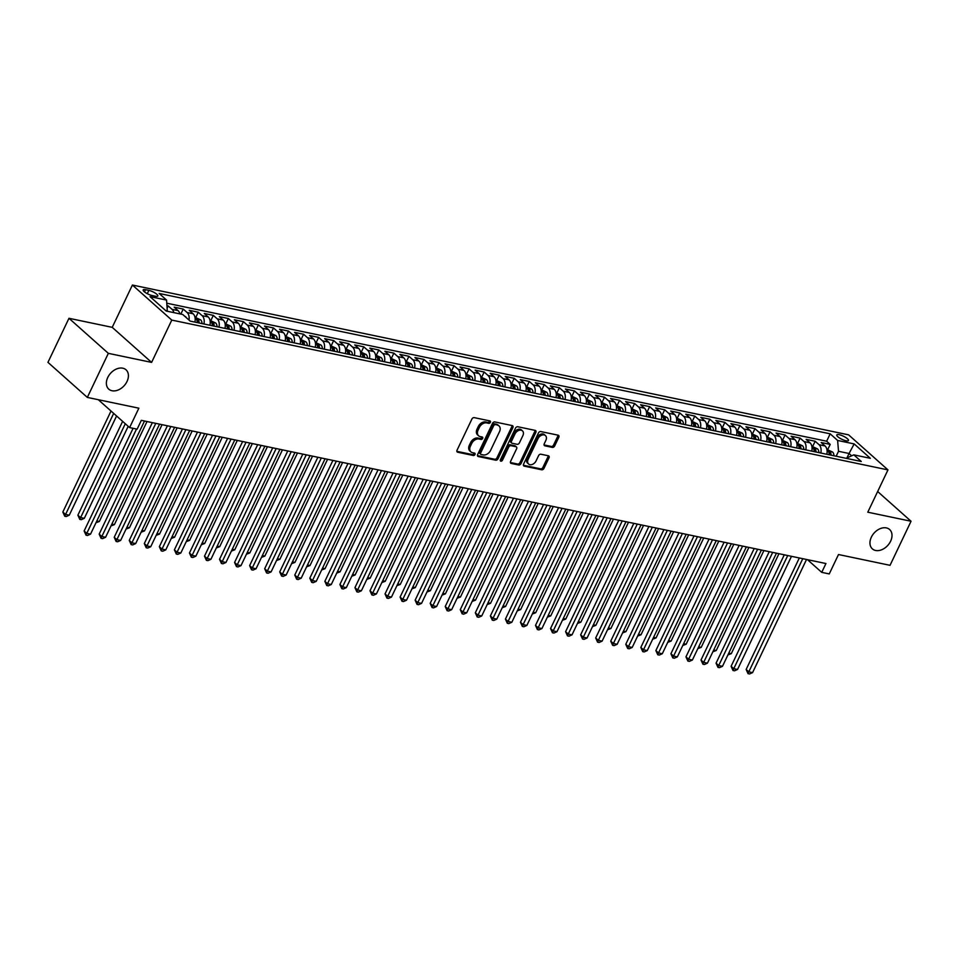 <?xml version="1.0" encoding="UTF-8"?>
<svg xmlns="http://www.w3.org/2000/svg" width="959" height="959" viewBox="0 0 959 959"><rect width="100%" height="100%" fill="white"/><g stroke="black" fill="none" stroke-linecap="round" stroke-linejoin="round"><path stroke-width="1.44" d="M490.361 422.344A1.391 0.995 131.7 0 0 489.905 420.917L474.214 417.633A1.99 1.415 131.7 0 0 471.9 419.059L457.047 450.191A1.99 1.415 131.7 0 0 457.707 452.228L473.398 455.513A1.391 0.995 131.7 0 0 474.549 453.092L472.523 452.672A6.365 4.519 131.7 0 1 470.929 451.881A6.365 4.519 131.7 0 1 470.437 446.139L471.672 443.549A6.365 4.519 131.7 0 1 479.044 439.006L481.07 439.426A1.391 0.995 131.7 0 0 482.221 437.004L480.195 436.585A6.365 4.519 131.7 0 1 478.601 435.794A6.365 4.519 131.7 0 1 478.109 430.052L479.344 427.462A6.365 4.519 131.7 0 1 486.716 422.907L488.742 423.339A1.391 0.995 131.7 0 0 490.361 422.344M478.601 435.794L477.546 434.847A6.365 4.519 131.7 0 1 477.043 429.105L478.277 426.515A6.365 4.519 131.7 0 1 485.65 421.96L487.675 422.392A1.391 0.995 131.7 0 0 489.438 420.821M456.856 451.329L472.331 454.566A1.391 0.995 131.7 0 0 474.094 452.996M470.929 451.881L469.862 450.934A6.365 4.519 131.7 0 1 469.371 445.192L470.605 442.602A6.365 4.519 131.7 0 1 477.978 438.059L480.003 438.479A1.391 0.995 131.7 0 0 481.766 436.908M871.347 537.172A12.958 9.218 131.7 0 0 872.366 548.872A12.958 9.218 131.7 0 0 890.611 541.212A12.958 9.218 131.7 0 0 889.604 529.512A12.958 9.218 131.7 0 0 871.347 537.172M107.768 377.45A12.958 9.218 131.7 0 0 108.775 389.15A12.958 9.218 131.7 0 0 127.02 381.478A12.958 9.218 131.7 0 0 126.013 369.79A12.958 9.218 131.7 0 0 107.768 377.45M839.221 434.703A6.485 1.726 25.5 0 0 836.775 434.942A6.485 1.726 25.5 0 0 839.593 438.035A6.485 1.726 25.5 0 0 846.03 440.756A6.485 1.726 25.5 0 0 848.475 440.517A6.485 1.726 25.5 0 0 845.658 437.436A6.485 1.726 25.5 0 0 839.221 434.703M552.348 447.397A1.99 1.415 131.7 0 0 554.65 445.971L558.821 437.232A1.99 1.415 131.7 0 0 558.162 435.194L540.744 431.55A1.99 1.415 131.7 0 0 538.443 432.977L523.59 464.108A1.99 1.415 131.7 0 0 524.237 466.146L541.667 469.79A1.99 1.415 131.7 0 0 543.969 468.376L549.004 457.827A1.99 1.415 131.7 0 0 548.344 455.777L540.888 454.218A1.99 1.415 131.7 0 0 538.586 455.645L536.093 460.871A5.322 3.776 131.7 0 1 528.601 464.024A5.322 3.776 131.7 0 1 528.193 459.229L537.963 438.719A5.322 3.776 131.7 0 1 545.455 435.578A5.322 3.776 131.7 0 1 545.875 440.373L544.244 443.789A1.99 1.415 131.7 0 0 544.892 445.827L552.348 447.397L551.281 446.438A1.99 1.415 131.7 0 0 553.583 445.024L557.754 436.285A1.99 1.415 131.7 0 0 557.946 435.146M108.343 353.344L151.606 362.394L112.227 327.343L68.964 318.292L108.343 353.344L87.329 397.41L138.863 408.186L129.609 427.582L137.137 429.152L141.333 420.342L825.939 563.532L821.731 572.355L829.247 573.926L838.502 554.53L890.036 565.319L911.05 521.252L877.653 491.523M151.606 362.394L171.781 320.09L887.974 469.898L867.787 512.202L911.05 521.252M512.885 427.63A1.99 1.415 131.7 0 0 512.238 425.592L494.808 421.936A1.99 1.415 131.7 0 0 492.506 423.363L477.654 454.506A1.99 1.415 131.7 0 0 478.301 456.544L495.731 460.188A1.99 1.415 131.7 0 0 498.033 458.762L512.885 427.63L511.83 426.683A1.99 1.415 131.7 0 0 512.022 425.544M517.776 426.743L535.206 430.387A1.99 1.415 131.7 0 1 535.853 432.425L521.001 463.569A1.99 1.415 131.7 0 1 518.699 464.995L511.243 463.437A1.99 1.415 131.7 0 1 510.584 461.399L516.613 448.764A1.99 1.415 131.7 0 0 515.966 446.726L511.015 445.695A1.99 1.415 131.7 0 0 508.714 447.11L502.444 460.26A1.391 0.995 131.7 0 1 500.37 459.829L515.474 428.17A1.99 1.415 131.7 0 1 517.776 426.743M87.329 397.41L47.95 362.358L68.964 318.292M827.725 449.603L830.206 444.401L821.18 442.507L825.064 445.971L819.046 444.712A8.104 5.275 101.8 0 1 820.808 453.032M812.681 446.462L815.162 441.248L806.135 439.366L810.019 442.818L804.002 441.56A8.104 5.275 101.8 0 1 805.764 449.879M797.636 443.31L800.118 438.107L791.091 436.213L794.975 439.678L788.957 438.419A8.104 5.275 101.8 0 1 790.719 446.738M782.592 440.157L785.073 434.954L776.047 433.072L779.931 436.525L773.913 435.266A8.104 5.275 101.8 0 1 775.675 443.585M767.536 437.016L770.029 431.814L761.002 429.92L764.886 433.384L758.869 432.125A8.104 5.275 101.8 0 1 760.619 440.433M752.491 433.864L754.973 428.661L745.946 426.779L749.83 430.231L743.812 428.973A8.104 5.275 101.8 0 1 745.575 437.292M737.447 430.723L739.928 425.52L730.902 423.626L734.786 427.091L728.768 425.82A8.104 5.275 101.8 0 1 730.53 434.139M722.403 427.57L724.884 422.368L715.858 420.486L719.741 423.938L713.724 422.679A8.104 5.275 101.8 0 1 715.486 430.999M707.358 424.429L709.84 419.215L700.813 417.333L704.697 420.785L698.679 419.527A8.104 5.275 101.8 0 1 700.442 427.846M692.314 421.277L694.796 416.074L685.769 414.18L689.653 417.644L683.635 416.386A8.104 5.275 101.8 0 1 685.397 424.705M677.27 418.136L679.751 412.921L670.725 411.039L674.609 414.492L668.591 413.233A8.104 5.275 101.8 0 1 670.353 421.552M662.213 414.983L664.707 409.781L655.68 407.887L659.564 411.351L653.547 410.092A8.104 5.275 101.8 0 1 655.297 418.412M647.169 411.843L649.651 406.628L640.624 404.746L644.508 408.198L638.49 406.94A8.104 5.275 101.8 0 1 640.252 415.259M632.125 408.69L634.606 403.487L625.58 401.593L629.464 405.058L623.446 403.799A8.104 5.275 101.8 0 1 625.208 412.118M617.081 405.537L619.562 400.335L610.535 398.453L614.419 401.905L608.402 400.646A8.104 5.275 101.8 0 1 610.164 408.966M602.036 402.396L604.518 397.194L595.491 395.3L599.375 398.764L593.357 397.506A8.104 5.275 101.8 0 1 595.119 405.813M586.992 399.244L589.473 394.041L580.447 392.159L584.331 395.611L578.313 394.353A8.104 5.275 101.8 0 1 580.075 402.672M571.948 396.103L574.429 390.9L565.402 389.006L569.286 392.471L563.269 391.212A8.104 5.275 101.8 0 1 565.031 399.519M556.891 392.95L559.385 387.748L550.358 385.866L554.242 389.318L548.212 388.059A8.104 5.275 101.8 0 1 549.975 396.379M541.847 389.81L544.328 384.607L535.302 382.713L539.186 386.165L533.168 384.907A8.104 5.275 101.8 0 1 534.93 393.226M526.803 386.657L529.284 381.454L520.257 379.56L524.141 383.025L518.124 381.766A8.104 5.275 101.8 0 1 519.886 390.085M511.758 383.516L514.24 378.302L505.213 376.419L509.097 379.872L503.079 378.613A8.104 5.275 101.8 0 1 504.842 386.933M496.714 380.363L499.195 375.161L490.169 373.267L494.053 376.731L488.035 375.472A8.104 5.275 101.8 0 1 489.797 383.792M481.67 377.223L484.151 372.008L475.125 370.126L479.009 373.578L472.991 372.32A8.104 5.275 101.8 0 1 474.753 380.639M466.625 374.07L469.107 368.867L460.08 366.973L463.964 370.438L457.946 369.179A8.104 5.275 101.8 0 1 459.709 377.498M451.569 370.917L454.063 365.715L445.024 363.833L448.92 367.285L442.89 366.026A8.104 5.275 101.8 0 1 444.652 374.346M436.525 367.776L439.006 362.574L429.98 360.68L433.864 364.144L427.846 362.886A8.104 5.275 101.8 0 1 429.608 371.193M421.481 364.624L423.962 359.421L414.935 357.539L418.819 360.992L412.802 359.733A8.104 5.275 101.8 0 1 414.564 368.052M406.436 361.483L408.918 356.28L399.891 354.386L403.775 357.851L397.757 356.592A8.104 5.275 101.8 0 1 399.519 364.899M391.392 358.33L393.873 353.128L384.847 351.246L388.731 354.698L382.713 353.439A8.104 5.275 101.8 0 1 384.475 361.759M376.348 355.19L378.829 349.987L369.802 348.093L373.686 351.545L367.669 350.287A8.104 5.275 101.8 0 1 369.431 358.606M361.303 352.037L363.785 346.834L354.758 344.94L358.642 348.405L352.624 347.146A8.104 5.275 101.8 0 1 354.386 355.465M346.247 348.896L348.74 343.682L339.702 341.8L343.598 345.252L337.568 343.993A8.104 5.275 101.8 0 1 339.33 352.313M331.203 345.743L333.684 340.541L324.657 338.647L328.541 342.111L322.524 340.853A8.104 5.275 101.8 0 1 324.286 349.172M316.158 342.603L318.64 337.388L309.613 335.506L313.497 338.959L307.479 337.7A8.104 5.275 101.8 0 1 309.242 346.019M301.114 339.45L303.595 334.247L294.569 332.353L298.453 335.818L292.435 334.559A8.104 5.275 101.8 0 1 294.197 342.878M286.07 336.309L288.551 331.095L279.525 329.213L283.408 332.665L277.391 331.406A8.104 5.275 101.8 0 1 279.153 339.726M271.025 333.157L273.507 327.954L264.48 326.06L268.364 329.524L262.346 328.266A8.104 5.275 101.8 0 1 264.109 336.573M255.981 330.004L258.462 324.801L249.436 322.919L253.32 326.372L247.302 325.113A8.104 5.275 101.8 0 1 249.064 333.432M240.925 326.863L243.418 321.661L234.38 319.767L238.276 323.231L232.246 321.972A8.104 5.275 101.8 0 1 234.008 330.28M225.88 323.71L228.362 318.508L219.335 316.626L223.219 320.078L217.202 318.82A8.104 5.275 101.8 0 1 218.964 327.139M210.836 320.57L213.318 315.367L204.291 313.473L208.175 316.926L202.157 315.667A8.104 5.275 101.8 0 1 203.919 323.986M195.792 317.417L198.273 312.214L189.247 310.32L193.131 313.785L187.113 312.526A8.104 5.275 101.8 0 1 189.019 320.078M180.831 314.084L183.229 309.062L174.202 307.18L178.086 310.632A8.104 5.275 101.8 0 1 179.872 313.881M152.145 295.552L155.454 296.235A6.281 1.666 25.5 0 0 157.827 296.007A6.281 1.666 25.5 0 0 155.094 293.01A6.281 1.666 25.5 0 0 148.861 290.361L145.552 289.678A6.281 1.666 25.5 0 0 143.179 289.906A6.281 1.666 25.5 0 0 145.912 292.903A6.281 1.666 25.5 0 0 152.145 295.552M171.781 320.09L132.402 285.039L848.595 434.847L887.974 469.898M830.206 444.401L826.646 441.224L830.17 433.828L159.122 293.454L166.566 300.083L167.31 311.255M830.17 433.828L837.627 440.457L854.169 443.921L870.352 458.318L853.798 454.854L861.254 461.483L190.194 321.121L182.749 314.492L166.195 311.028L150.024 296.631L166.566 300.083M167.214 307.947L168.185 305.921L172.069 309.373A8.104 5.275 101.8 0 1 173.855 312.622M183.229 309.062L187.113 312.526M198.273 312.214L202.157 315.667M213.318 315.367L217.202 318.82M228.362 318.508L232.246 321.972M243.418 321.661L247.302 325.113M258.462 324.801L262.346 328.266M273.507 327.954L277.391 331.406M288.551 331.095L292.435 334.559M303.595 334.247L307.479 337.7M318.64 337.388L322.524 340.853M333.684 340.541L337.568 343.993M348.74 343.682L352.624 347.146M363.785 346.834L367.669 350.287M378.829 349.987L382.713 353.439M393.873 353.128L397.757 356.592M408.918 356.28L412.802 359.733M423.962 359.421L427.846 362.886M439.006 362.574L442.89 366.026M454.063 365.715L457.946 369.179M469.107 368.867L472.991 372.32M484.151 372.008L488.035 375.472M499.195 375.161L503.079 378.613M514.24 378.302L518.124 381.766M529.284 381.454L533.168 384.907M544.328 384.607L548.212 388.059M559.385 387.748L563.269 391.212M574.429 390.9L578.313 394.353M589.473 394.041L593.357 397.506M604.518 397.194L608.402 400.646M619.562 400.335L623.446 403.799M634.606 403.487L638.49 406.94M649.651 406.628L653.547 410.092M664.707 409.781L668.591 413.233M679.751 412.921L683.635 416.386M694.796 416.074L698.679 419.527M709.84 419.215L713.724 422.679M724.884 422.368L728.768 425.82M739.928 425.52L743.812 428.973M754.973 428.661L758.869 432.125M770.029 431.814L773.913 435.266M785.073 434.954L788.957 438.419M800.118 438.107L804.002 441.56M815.162 441.248L819.046 444.712M826.646 441.224L166.83 303.212M168.185 305.921L167.034 305.681M847.013 457.755L849.051 453.499L838.514 451.293L836.164 456.232M167.465 310.932L165.667 310.548M112.227 327.343L132.402 285.039M807.502 559.684L821.731 572.355M98.297 399.699L129.609 427.582M851.628 455.789L849.051 453.499L854.169 443.921M846.09 458.318L853.798 454.854M194.893 322.104A8.104 5.275 -78.2 0 0 193.131 313.785M209.937 325.245A8.104 5.275 -78.2 0 0 208.175 316.926M224.981 328.398A8.104 5.275 -78.2 0 0 223.219 320.078M240.026 331.538A8.104 5.275 -78.2 0 0 238.276 323.231M255.082 334.691A8.104 5.275 -78.2 0 0 253.32 326.372M270.126 337.832A8.104 5.275 -78.2 0 0 268.364 329.524M285.171 340.984A8.104 5.275 -78.2 0 0 283.408 332.665M300.215 344.137A8.104 5.275 -78.2 0 0 298.453 335.818M315.259 347.278A8.104 5.275 -78.2 0 0 313.497 338.959M330.304 350.431A8.104 5.275 -78.2 0 0 328.541 342.111M345.348 353.571A8.104 5.275 -78.2 0 0 343.598 345.252M360.404 356.724A8.104 5.275 -78.2 0 0 358.642 348.405M375.448 359.865A8.104 5.275 -78.2 0 0 373.686 351.545M390.493 363.017A8.104 5.275 -78.2 0 0 388.731 354.698M405.537 366.158A8.104 5.275 -78.2 0 0 403.775 357.851M420.581 369.311A8.104 5.275 -78.2 0 0 418.819 360.992M435.626 372.452A8.104 5.275 -78.2 0 0 433.864 364.144M450.67 375.604A8.104 5.275 -78.2 0 0 448.92 367.285M465.726 378.757A8.104 5.275 -78.2 0 0 463.964 370.438M480.771 381.898A8.104 5.275 -78.2 0 0 479.009 373.578M495.815 385.05A8.104 5.275 -78.2 0 0 494.053 376.731M510.859 388.191A8.104 5.275 -78.2 0 0 509.097 379.872M525.904 391.344A8.104 5.275 -78.2 0 0 524.141 383.025M540.948 394.485A8.104 5.275 -78.2 0 0 539.186 386.165M556.004 397.637A8.104 5.275 -78.2 0 0 554.242 389.318M571.049 400.778A8.104 5.275 -78.2 0 0 569.286 392.471M586.093 403.931A8.104 5.275 -78.2 0 0 584.331 395.611M601.137 407.072A8.104 5.275 -78.2 0 0 599.375 398.764M616.181 410.224A8.104 5.275 -78.2 0 0 614.419 401.905M631.226 413.377A8.104 5.275 -78.2 0 0 629.464 405.058M646.27 416.518A8.104 5.275 -78.2 0 0 644.508 408.198M661.326 419.67A8.104 5.275 -78.2 0 0 659.564 411.351M676.371 422.811A8.104 5.275 -78.2 0 0 674.609 414.492M691.415 425.964A8.104 5.275 -78.2 0 0 689.653 417.644M706.459 429.105A8.104 5.275 -78.2 0 0 704.697 420.785M721.504 432.257A8.104 5.275 -78.2 0 0 719.741 423.938M736.548 435.398A8.104 5.275 -78.2 0 0 734.786 427.091M751.592 438.551A8.104 5.275 -78.2 0 0 749.83 430.231M766.649 441.691A8.104 5.275 -78.2 0 0 764.886 433.384M781.693 444.844A8.104 5.275 -78.2 0 0 779.931 436.525M796.737 447.997A8.104 5.275 -78.2 0 0 794.975 439.678M811.782 451.138A8.104 5.275 -78.2 0 0 810.019 442.818M826.826 454.29A8.104 5.275 -78.2 0 0 825.064 445.971M838.514 451.293L837.627 440.457M477.462 455.645L494.664 459.241A1.99 1.415 131.7 0 0 496.966 457.815L511.83 426.683M495.276 424.705A1.391 0.995 131.7 0 0 493.669 425.7L480.627 453.032A1.391 0.995 131.7 0 0 481.082 454.458L483.228 454.914A6.365 4.519 131.7 0 0 490.588 450.358L499.507 431.682A6.365 4.519 131.7 0 0 499.016 425.94A6.365 4.519 131.7 0 0 497.421 425.149L494.221 423.758A1.391 0.995 131.7 0 0 492.602 424.753L493.669 425.7M480.735 454.29L479.68 453.343A1.391 0.995 131.7 0 1 479.56 452.085L492.602 424.753M499.016 425.94L497.949 424.993A6.365 4.519 131.7 0 0 496.354 424.202L497.421 425.149M494.221 423.758L496.354 424.202M510.392 462.526L517.632 464.048A1.99 1.415 131.7 0 0 519.934 462.622L534.786 431.478A1.99 1.415 131.7 0 0 534.978 430.351M516.457 446.966L515.391 446.019A1.99 1.415 131.7 0 0 514.899 445.779L509.948 444.748A1.99 1.415 131.7 0 0 507.647 446.163L501.377 459.313L502.444 460.26M500.226 460.296A1.391 0.995 131.7 0 0 501.377 459.313M522.859 435.662A5.322 3.776 131.7 0 0 522.451 430.855A5.322 3.776 131.7 0 0 514.959 434.007L511.519 441.224A1.99 1.415 131.7 0 0 512.166 443.274L517.117 444.305A1.99 1.415 131.7 0 0 519.418 442.878L522.859 435.662M522.451 430.855L521.384 429.908A5.322 3.776 131.7 0 0 513.892 433.06L514.959 434.007M511.674 443.022L510.608 442.075A1.99 1.415 131.7 0 1 510.452 440.277L513.892 433.06M544.041 444.928L551.281 446.438M545.455 435.578L544.388 434.631A5.322 3.776 131.7 0 0 536.908 437.772L537.963 438.719M528.601 464.024L527.546 463.077A5.322 3.776 131.7 0 1 527.126 458.282L536.908 437.772M523.386 465.247L540.6 468.843A1.99 1.415 131.7 0 0 542.902 467.429L547.937 456.88A1.99 1.415 131.7 0 0 548.128 455.741M111.016 411.027L62.838 512.034L65.5 514.408L69.264 515.187L116.578 415.978M113.677 413.389L64.733 516.218L62.838 512.034M69.264 515.187L66.243 516.529L64.733 516.218M133.097 428.301L84.128 530.986L86.79 533.348L136.538 429.021M90.542 534.139L87.521 535.482L86.022 535.17L86.79 533.348L90.542 534.139L144.509 421.001M86.022 535.17L84.128 530.986M184.524 316.062L185.638 316.746A5.37 3.5 101.8 0 1 186.334 317.681M122.632 421.361L77.883 515.187L80.544 517.548L84.308 518.339L128.194 426.323M125.293 423.734L79.777 519.37L77.883 515.187M84.308 518.339L81.287 519.682L79.777 519.37M194.965 317.249L200.683 319.898A5.37 3.5 101.8 0 1 202.001 323.591M199.136 322.991A5.37 3.5 -78.2 0 0 198.513 320.222L196.715 319.85A5.37 3.5 101.8 0 1 197.326 322.608M96.835 520.953L99.352 521.48L147.027 421.528M99.352 521.48L95.972 522.751M210.009 320.39L215.727 323.039A5.37 3.5 101.8 0 1 217.046 326.731M214.181 326.132A5.37 3.5 -78.2 0 0 213.569 323.375L211.759 322.991A5.37 3.5 101.8 0 1 212.383 325.76M111.879 524.105L114.397 524.633L162.071 424.669M114.397 524.633L111.016 525.904M225.065 323.543L230.771 326.192A5.37 3.5 101.8 0 1 232.09 329.884M229.225 329.285A5.37 3.5 -78.2 0 0 228.614 326.516L226.803 326.144A5.37 3.5 101.8 0 1 227.427 328.901M126.924 527.246L129.441 527.774L177.127 427.822M129.441 527.774L126.073 529.044M152.349 422.643L99.173 534.127L101.834 536.501L155.79 423.363M105.586 537.28L102.577 538.634L101.067 538.311L101.834 536.501L105.586 537.28L159.554 424.154M101.067 538.311L99.173 534.127M167.393 425.784L114.217 537.28L116.878 539.641L170.834 426.503M120.642 540.432L117.621 541.775L116.111 541.463L116.878 539.641L120.642 540.432L174.598 427.294M116.111 541.463L114.217 537.28M182.438 428.937L129.261 540.42L131.922 542.794L185.89 429.656M135.687 543.573L132.666 544.928L131.155 544.604L131.922 542.794L135.687 543.573L189.642 430.447M131.155 544.604L129.261 540.42M197.482 432.077L144.306 543.573L146.967 545.935L200.934 432.809M150.731 546.726L147.71 548.068L146.2 547.757L146.967 545.935L150.731 546.726L204.699 433.588M146.2 547.757L144.306 543.573M240.11 326.695L245.816 329.333A5.37 3.5 101.8 0 1 247.134 333.025M244.281 332.425A5.37 3.5 -78.2 0 0 243.658 329.668L241.848 329.285A5.37 3.5 101.8 0 1 242.471 332.054M141.968 530.399L144.485 530.926L192.172 430.975M144.485 530.926L141.117 532.197M212.526 435.23L159.35 546.714L162.011 549.087L215.979 435.949M165.775 549.879L162.754 551.221L161.256 550.898L162.011 549.087L165.775 549.879L219.743 436.741M161.256 550.898L159.35 546.714M255.154 329.836L260.872 332.485A5.37 3.5 101.8 0 1 262.179 336.177M259.326 335.578A5.37 3.5 -78.2 0 0 258.702 332.809L256.892 332.437A5.37 3.5 101.8 0 1 257.515 335.194M157.012 533.54L159.542 534.067L207.216 434.115M159.542 534.067L156.161 535.338M227.583 438.371L174.394 549.867L177.055 552.228L231.023 439.102M180.819 553.019L177.799 554.362L176.3 554.05L177.055 552.228L180.819 553.019L234.787 439.881M176.3 554.05L174.394 549.867M270.198 332.989L275.916 335.626A5.37 3.5 101.8 0 1 277.223 339.318M274.37 338.731A5.37 3.5 -78.2 0 0 273.747 335.962L271.948 335.578A5.37 3.5 101.8 0 1 272.56 338.347M172.057 536.692L174.586 537.22L222.26 437.268M174.586 537.22L171.205 538.49M242.627 441.524L189.45 553.007L192.112 555.381L246.067 442.243M195.864 556.172L192.843 557.515L191.344 557.203L192.112 555.381L195.864 556.172L249.831 443.034M191.344 557.203L189.45 553.007M285.243 336.129L290.961 338.779A5.37 3.5 101.8 0 1 292.267 342.471M289.414 341.872A5.37 3.5 -78.2 0 0 288.791 339.102L286.993 338.731A5.37 3.5 101.8 0 1 287.604 341.5M187.113 539.845L189.63 540.373L237.305 440.409M189.63 540.373L186.25 541.631M257.671 444.676L204.495 556.16L207.156 558.534L261.112 445.396M210.908 559.313L207.899 560.655L206.389 560.344L207.156 558.534L210.908 559.313L264.876 446.175M206.389 560.344L204.495 556.16M300.287 339.282L306.005 341.919A5.37 3.5 101.8 0 1 307.324 345.624M304.459 345.024A5.37 3.5 -78.2 0 0 303.835 342.255L302.037 341.872A5.37 3.5 101.8 0 1 302.648 344.641M202.157 542.986L204.675 543.513L252.349 443.561M204.675 543.513L201.294 544.784M272.716 447.817L219.539 559.313L222.2 561.674L276.156 448.536M225.964 562.465L222.944 563.808L221.433 563.496L222.2 561.674L225.964 562.465L279.92 449.327M221.433 563.496L219.539 559.313M315.331 342.423L321.049 345.072A5.37 3.5 101.8 0 1 322.368 348.764M317.081 345.024A5.37 3.5 101.8 0 1 317.705 347.793L318.891 345.396L316.961 344.521M319.503 348.165A5.37 3.5 -78.2 0 0 318.891 345.396M217.202 546.139L219.719 546.666L267.393 446.702M219.719 546.666L216.338 547.937M287.76 450.97L234.583 562.453L237.245 564.827L291.212 451.689M241.009 565.606L237.988 566.949L236.477 566.637L237.245 564.827L241.009 565.606L294.964 452.468M236.477 566.637L234.583 562.453M330.387 345.576L336.094 348.213A5.37 3.5 101.8 0 1 337.412 351.917M332.126 348.165A5.37 3.5 101.8 0 1 332.749 350.934L333.936 348.549L332.018 347.673M334.547 351.318A5.37 3.5 -78.2 0 0 333.936 348.549M232.246 549.279L234.763 549.807L282.449 449.855M234.763 549.807L231.395 551.077M302.804 454.11L249.628 565.606L252.289 567.968L306.257 454.83M256.053 568.759L253.032 570.102L251.522 569.79L252.289 567.968L256.053 568.759L310.021 455.621M251.522 569.79L249.628 565.606M345.432 348.716L351.138 351.366A5.37 3.5 101.8 0 1 352.456 355.058M347.17 351.318A5.37 3.5 101.8 0 1 347.793 354.087L348.98 351.701L347.062 350.814M349.603 354.458A5.37 3.5 -78.2 0 0 348.98 351.701M247.29 552.432L249.808 552.959L297.494 452.996M249.808 552.959L246.439 554.23M317.849 457.263L264.672 568.747L267.333 571.12L321.301 457.982M271.097 571.9L268.076 573.254L266.578 572.931L267.333 571.12L271.097 571.9L325.065 458.762M266.578 572.931L264.672 568.747M360.476 351.869L366.194 354.518A5.37 3.5 101.8 0 1 367.501 358.21M362.214 354.47A5.37 3.5 101.8 0 1 362.838 357.228L364.024 354.842L362.106 353.967M364.648 357.611A5.37 3.5 -78.2 0 0 364.024 354.842M262.334 555.573L264.864 556.1L312.538 456.148M264.864 556.1L261.483 557.371M332.905 460.404L279.716 571.9L282.378 574.261L336.345 461.123M286.142 575.052L283.121 576.395L281.622 576.083L282.378 574.261L286.142 575.052L340.109 461.914M281.622 576.083L279.716 571.9M375.52 355.01L381.238 357.659A5.37 3.5 101.8 0 1 382.545 361.351M377.271 357.611A5.37 3.5 101.8 0 1 377.882 360.38L379.069 357.995L377.151 357.108M379.692 360.752A5.37 3.5 -78.2 0 0 379.069 357.995M277.379 558.725L279.908 559.253L327.582 459.289M279.908 559.253L276.528 560.524M347.949 463.557L294.773 575.04L297.434 577.414L351.39 464.276M301.186 578.193L298.165 579.548L296.667 579.224L297.434 577.414L301.186 578.193L355.154 465.067M296.667 579.224L294.773 575.04M390.565 358.163L396.283 360.812A5.37 3.5 101.8 0 1 397.589 364.504M392.315 360.764A5.37 3.5 101.8 0 1 392.926 363.521L394.113 361.135L392.195 360.26M394.736 363.905A5.37 3.5 -78.2 0 0 394.113 361.135M292.435 561.866L294.952 562.394L342.627 462.442M294.952 562.394L291.572 563.664M362.993 466.697L309.817 578.193L312.478 580.555L366.434 467.417M316.23 581.346L313.221 582.688L311.711 582.377L312.478 580.555L316.23 581.346L370.198 468.208M311.711 582.377L309.817 578.193M405.609 361.303L411.327 363.952A5.37 3.5 101.8 0 1 412.646 367.645M407.359 363.905A5.37 3.5 101.8 0 1 407.983 366.674L409.169 364.288L407.239 363.401M409.781 367.045A5.37 3.5 -78.2 0 0 409.169 364.288M307.479 565.019L309.997 565.546L357.671 465.594M309.997 565.546L306.616 566.817M378.038 469.85L324.861 581.334L327.522 583.707L381.478 470.569M331.287 584.499L328.266 585.841L326.755 585.517L327.522 583.707L331.287 584.499L385.242 471.36M326.755 585.517L324.861 581.334M420.653 364.456L426.371 367.105A5.37 3.5 101.8 0 1 427.69 370.797M422.404 367.057A5.37 3.5 101.8 0 1 423.027 369.814L424.214 367.429L422.284 366.554M424.825 370.198A5.37 3.5 -78.2 0 0 424.214 367.429M322.524 568.16L325.041 568.687L372.715 468.735M325.041 568.687L321.661 569.958M393.082 472.991L339.906 584.487L342.567 586.848L396.535 473.722M346.331 587.639L343.31 588.982L341.8 588.67L342.567 586.848L346.331 587.639L400.287 474.501M341.8 588.67L339.906 584.487M435.71 367.609L441.416 370.246A5.37 3.5 101.8 0 1 442.734 373.938M437.448 370.198A5.37 3.5 101.8 0 1 438.071 372.967L439.258 370.582L437.34 369.706M439.869 373.351A5.37 3.5 -78.2 0 0 439.258 370.582M337.568 571.312L340.085 571.84L387.772 471.888M340.085 571.84L336.717 573.11M408.126 476.143L354.95 587.627L357.611 590.001L411.579 476.863M361.375 590.792L358.354 592.135L356.844 591.823L357.611 590.001L361.375 590.792L415.343 477.654M356.844 591.823L354.95 587.627M450.754 370.749L456.46 373.399A5.37 3.5 101.8 0 1 457.779 377.091M454.926 376.491A5.37 3.5 -78.2 0 0 454.302 373.722L452.492 373.351A5.37 3.5 101.8 0 1 453.116 376.12M352.612 574.465L355.13 574.992L402.816 475.029M355.13 574.992L351.761 576.251M423.171 479.296L369.994 590.78L372.655 593.153L426.623 480.015M376.419 593.933L373.399 595.275L371.9 594.964L372.655 593.153L376.419 593.933L430.387 480.795M371.9 594.964L369.994 590.78M465.798 373.902L471.516 376.539A5.37 3.5 101.8 0 1 472.823 380.232M469.97 379.644A5.37 3.5 -78.2 0 0 469.347 376.875L467.536 376.491A5.37 3.5 101.8 0 1 468.16 379.261M367.657 577.606L370.186 578.133L417.86 478.181M370.186 578.133L366.806 579.404M438.227 482.437L385.038 593.921L387.7 596.294L441.667 483.156M391.464 597.085L388.443 598.428L386.945 598.116L387.7 596.294L391.464 597.085L445.432 483.947M386.945 598.116L385.038 593.921M480.843 377.043L486.561 379.692A5.37 3.5 101.8 0 1 487.867 383.384M485.014 382.785A5.37 3.5 -78.2 0 0 484.391 380.016L482.593 379.644A5.37 3.5 101.8 0 1 483.204 382.413M382.701 580.758L385.23 581.286L432.905 481.322M385.23 581.286L381.85 582.557M453.271 485.59L400.095 597.073L402.756 599.447L456.712 486.309M406.508 600.226L403.487 601.569L401.989 601.257L402.756 599.447L406.508 600.226L460.476 487.088M401.989 601.257L400.095 597.073M495.887 380.196L501.605 382.833A5.37 3.5 101.8 0 1 502.912 386.537M500.059 385.938A5.37 3.5 -78.2 0 0 499.435 383.168L497.637 382.785A5.37 3.5 101.8 0 1 498.248 385.554M397.757 583.899L400.275 584.427L447.949 484.475M400.275 584.427L396.894 585.697M468.316 488.73L415.139 600.226L417.8 602.588L471.756 489.45M421.552 603.379L418.544 604.721L417.033 604.41L417.8 602.588L421.552 603.379L475.52 490.241M417.033 604.41L415.139 600.226M510.931 383.336L516.649 385.986A5.37 3.5 101.8 0 1 517.968 389.678M515.103 389.078A5.37 3.5 -78.2 0 0 514.492 386.321L512.681 385.938A5.37 3.5 101.8 0 1 513.305 388.707M412.802 587.052L415.319 587.579L462.993 487.616M415.319 587.579L411.938 588.85M483.36 491.883L430.183 603.367L432.845 605.74L486.8 492.602M436.609 606.52L433.588 607.874L432.077 607.55L432.845 605.74L436.609 606.52L490.564 493.382M432.077 607.55L430.183 603.367M525.976 386.489L531.694 389.138A5.37 3.5 101.8 0 1 533.012 392.83M530.147 392.231A5.37 3.5 -78.2 0 0 529.536 389.462L527.726 389.09A5.37 3.5 101.8 0 1 528.349 391.847M427.846 590.193L430.363 590.72L478.038 490.768M430.363 590.72L426.983 591.991M498.404 495.024L445.228 606.52L447.889 608.881L501.857 495.743M451.653 609.672L448.632 611.015L447.122 610.703L447.889 608.881L451.653 609.672L505.609 496.534M447.122 610.703L445.228 606.52M541.032 389.63L546.738 392.279A5.37 3.5 101.8 0 1 548.057 395.971M545.192 395.372A5.37 3.5 -78.2 0 0 544.58 392.615L542.77 392.231A5.37 3.5 101.8 0 1 543.393 395M442.89 593.345L445.408 593.873L493.094 493.909M445.408 593.873L442.039 595.143M556.076 392.782L561.782 395.432A5.37 3.5 101.8 0 1 563.101 399.124M560.248 398.524A5.37 3.5 -78.2 0 0 559.624 395.755L557.814 395.384A5.37 3.5 101.8 0 1 558.438 398.141M457.934 596.486L460.464 597.013L508.138 497.062M460.464 597.013L457.083 598.284M571.12 395.923L576.838 398.572A5.37 3.5 101.8 0 1 578.145 402.265M575.292 401.665A5.37 3.5 -78.2 0 0 574.669 398.908L572.859 398.524A5.37 3.5 101.8 0 1 573.482 401.294M472.979 599.639L475.508 600.166L523.182 500.214M475.508 600.166L472.128 601.437M513.449 498.177L460.272 609.66L462.933 612.034L516.901 498.896M466.697 612.813L463.677 614.168L462.178 613.844L462.933 612.034L466.697 612.813L520.665 499.687M462.178 613.844L460.272 609.66M528.493 501.317L475.316 612.813L477.978 615.175L531.945 502.036M481.742 615.966L478.721 617.308L477.222 616.997L477.978 615.175L481.742 615.966L535.709 502.828M477.222 616.997L475.316 612.813M543.549 504.47L490.361 615.954L493.022 618.327L546.99 505.189M496.786 619.118L493.765 620.461L492.267 620.137L493.022 618.327L496.786 619.118L550.754 505.98M492.267 620.137L490.361 615.954M586.165 399.076L591.883 401.725A5.37 3.5 101.8 0 1 593.189 405.417M590.336 404.818A5.37 3.5 -78.2 0 0 589.713 402.049L587.915 401.677A5.37 3.5 101.8 0 1 588.526 404.434M488.023 602.779L490.552 603.307L538.227 503.355M490.552 603.307L487.172 604.578M558.594 507.611L505.417 619.106L508.078 621.468L562.034 508.342M511.83 622.259L508.809 623.602L507.311 623.29L508.078 621.468L511.83 622.259L565.798 509.121M507.311 623.29L505.417 619.106M601.209 402.229L606.927 404.866A5.37 3.5 101.8 0 1 608.234 408.558M605.381 407.971A5.37 3.5 -78.2 0 0 604.757 405.201L602.959 404.818A5.37 3.5 101.8 0 1 603.571 407.587M503.079 605.932L505.597 606.46L553.271 506.508M505.597 606.46L502.216 607.73M573.638 510.763L520.461 622.247L523.123 624.621L577.078 511.483M526.875 625.412L523.866 626.754L522.355 626.443L523.123 624.621L526.875 625.412L580.842 512.274M522.355 626.443L520.461 622.247M616.253 405.369L621.971 408.019A5.37 3.5 101.8 0 1 623.29 411.711M620.425 411.111A5.37 3.5 -78.2 0 0 619.814 408.342L618.004 407.971A5.37 3.5 101.8 0 1 618.627 410.74M518.124 609.085L520.641 609.612L568.315 509.649M520.641 609.612L517.261 610.871M588.682 513.916L535.506 625.4L538.167 627.773L592.123 514.635M541.931 628.553L538.91 629.895L537.4 629.584L538.167 627.773L541.931 628.553L595.887 515.415M537.4 629.584L535.506 625.4M631.298 408.522L637.016 411.159A5.37 3.5 101.8 0 1 638.334 414.851M635.469 414.264A5.37 3.5 -78.2 0 0 634.858 411.495L633.048 411.111A5.37 3.5 101.8 0 1 633.671 413.88M533.168 612.226L535.685 612.753L583.36 512.801M535.685 612.753L532.305 614.024M603.726 517.057L550.55 628.541L553.211 630.914L607.179 517.776M556.975 631.705L553.954 633.048L552.444 632.736L553.211 630.914L556.975 631.705L610.931 518.567M552.444 632.736L550.55 628.541M646.354 411.663L652.06 414.312A5.37 3.5 101.8 0 1 653.379 418.004M650.514 417.405A5.37 3.5 -78.2 0 0 649.902 414.636L648.092 414.264A5.37 3.5 101.8 0 1 648.716 417.033M548.212 615.378L550.73 615.906L598.416 515.942M550.73 615.906L547.361 617.176M618.771 520.21L565.594 631.693L568.255 634.067L622.223 520.929M572.02 634.846L568.999 636.189L567.5 635.877L568.255 634.067L572.02 634.846L625.987 521.708M567.5 635.877L565.594 631.693M661.398 414.815L667.104 417.453A5.37 3.5 101.8 0 1 668.423 421.157M665.57 420.557A5.37 3.5 -78.2 0 0 664.947 417.788L663.137 417.405A5.37 3.5 101.8 0 1 663.76 420.174M563.257 618.519L565.786 619.046L613.46 519.095M565.786 619.046L562.406 620.317M633.815 523.35L580.639 634.846L583.3 637.208L637.267 524.07M587.064 637.999L584.043 639.341L582.545 639.03L583.3 637.208L587.064 637.999L641.032 524.861M582.545 639.03L580.639 634.846M676.443 417.956L682.161 420.605A5.37 3.5 101.8 0 1 683.467 424.298M680.614 423.698A5.37 3.5 -78.2 0 0 679.991 420.929L678.181 420.557A5.37 3.5 101.8 0 1 678.804 423.327M578.301 621.672L580.83 622.199L628.505 522.235M580.83 622.199L577.45 623.47M648.871 526.503L595.683 637.987L598.344 640.36L652.312 527.222M602.108 641.139L599.087 642.494L597.589 642.17L598.344 640.36L602.108 641.139L656.076 528.001M597.589 642.17L595.683 637.987M691.487 421.109L697.205 423.758A5.37 3.5 101.8 0 1 698.512 427.45M695.659 426.851A5.37 3.5 -78.2 0 0 695.035 424.082L693.237 423.71A5.37 3.5 101.8 0 1 693.848 426.467M593.357 624.812L595.875 625.34L643.549 525.388M595.875 625.34L592.494 626.611M663.916 529.644L610.739 641.139L613.4 643.501L667.356 530.363M617.152 644.292L614.132 645.635L612.633 645.323L613.4 643.501L617.152 644.292L671.12 531.154M612.633 645.323L610.739 641.139M706.531 424.25L712.249 426.899A5.37 3.5 101.8 0 1 713.556 430.591M710.703 429.992A5.37 3.5 -78.2 0 0 710.08 427.234L708.281 426.851A5.37 3.5 101.8 0 1 708.893 429.62M608.402 627.965L610.919 628.493L658.593 528.529M610.919 628.493L607.538 629.763M678.96 532.796L625.783 644.28L628.445 646.654L682.4 533.516M632.209 647.433L629.188 648.787L627.677 648.464L628.445 646.654L632.209 647.433L686.164 534.307M627.677 648.464L625.783 644.28M721.576 427.402L727.294 430.052A5.37 3.5 101.8 0 1 728.612 433.744M725.747 433.144A5.37 3.5 -78.2 0 0 725.136 430.375L723.326 430.004A5.37 3.5 101.8 0 1 723.949 432.761M623.446 631.106L625.963 631.633L673.638 531.682M625.963 631.633L622.583 632.904M694.004 535.937L640.828 647.433L643.489 649.794L697.445 536.656M647.253 650.586L644.232 651.928L642.722 651.617L643.489 649.794L647.253 650.586L701.209 537.448M642.722 651.617L640.828 647.433M736.632 430.543L742.338 433.192A5.37 3.5 101.8 0 1 743.657 436.884M740.792 436.285A5.37 3.5 -78.2 0 0 740.18 433.528L738.37 433.144A5.37 3.5 101.8 0 1 738.993 435.913M638.49 634.259L641.008 634.786L688.682 534.834M641.008 634.786L637.627 636.057M709.049 539.09L655.872 650.574L658.533 652.947L712.501 539.809M662.297 653.738L659.277 655.081L657.766 654.757L658.533 652.947L662.297 653.738L716.253 540.6M657.766 654.757L655.872 650.574M751.676 433.696L757.382 436.345A5.37 3.5 101.8 0 1 758.701 440.037M755.836 439.438A5.37 3.5 -78.2 0 0 755.224 436.669L753.414 436.297A5.37 3.5 101.8 0 1 754.038 439.054M653.535 637.399L656.052 637.927L703.738 537.975M656.052 637.927L652.683 639.197M724.093 542.231L670.916 653.726L673.578 656.088L727.545 542.962M677.342 656.879L674.321 658.222L672.822 657.91L673.578 656.088L677.342 656.879L731.309 543.741M672.822 657.91L670.916 653.726M766.721 436.848L772.439 439.486A5.37 3.5 101.8 0 1 773.745 443.178M770.892 442.578A5.37 3.5 -78.2 0 0 770.269 439.821L768.459 439.438A5.37 3.5 101.8 0 1 769.082 442.207M668.579 640.552L671.108 641.08L718.782 541.128M671.108 641.08L667.728 642.35M739.137 545.383L685.961 656.867L688.622 659.241L742.59 546.103M692.386 660.032L689.365 661.374L687.867 661.063L688.622 659.241L692.386 660.032L746.354 546.894M687.867 661.063L685.961 656.867M781.765 439.989L787.483 442.638A5.37 3.5 101.8 0 1 788.789 446.331M785.936 445.731A5.37 3.5 -78.2 0 0 785.313 442.962L783.515 442.59A5.37 3.5 101.8 0 1 784.126 445.36M683.623 643.705L686.153 644.232L733.827 544.268M686.153 644.232L682.772 645.491M754.194 548.524L701.005 660.02L703.666 662.393L757.634 549.255M707.43 663.172L704.409 664.515L702.911 664.203L703.666 662.393L707.43 663.172L761.398 550.034M702.911 664.203L701.005 660.02M796.809 443.142L802.527 445.779A5.37 3.5 101.8 0 1 803.834 449.471M800.981 448.884A5.37 3.5 -78.2 0 0 800.357 446.115L798.559 445.731A5.37 3.5 101.8 0 1 799.171 448.5M698.679 646.846L701.197 647.373L748.871 547.421M701.197 647.373L697.816 648.644M769.238 551.677L716.061 663.16L718.723 665.534L772.678 552.396M722.475 666.325L719.454 667.668L717.955 667.356L718.723 665.534L722.475 666.325L776.442 553.187M717.955 667.356L716.061 663.16M811.853 446.283L817.571 448.932A5.37 3.5 101.8 0 1 818.89 452.624M816.025 452.025A5.37 3.5 -78.2 0 0 815.402 449.256L813.604 448.884A5.37 3.5 101.8 0 1 814.215 451.653M713.724 649.998L716.241 650.526L763.915 550.562M716.241 650.526L712.861 651.796M784.282 554.829L731.106 666.313L733.767 668.687L787.723 555.549M737.531 669.466L734.51 670.809L733 670.497L733.767 668.687L737.531 669.466L791.487 556.328M733 670.497L731.106 666.313M826.898 449.435L832.616 452.073A5.37 3.5 101.8 0 1 833.934 455.777M828.648 452.025A5.37 3.5 101.8 0 1 829.271 454.794L830.458 452.408L828.528 451.533M831.069 455.177A5.37 3.5 -78.2 0 0 830.458 452.408M728.768 653.139L731.285 653.666L778.96 553.715M731.285 653.666L727.905 654.937M799.326 557.97L746.15 669.466L748.811 671.827L802.779 558.689M752.575 672.619L749.554 673.961L748.044 673.65L748.811 671.827L752.575 672.619L806.531 559.481M748.044 673.65L746.15 669.466M178.086 310.632L172.069 309.373M144.485 291.896L145.552 289.678M147.278 293.694L148.861 290.361M485.65 421.96L486.716 422.907M478.277 426.515L479.344 427.462M477.043 429.105L478.109 430.052M480.003 438.479L481.07 439.426M477.978 438.059L479.044 439.006M470.605 442.602L471.672 443.549M469.371 445.192L470.437 446.139M472.331 454.566L473.398 455.513M456.904 451.521L457.707 452.228M487.675 422.392L488.742 423.339M496.966 457.815L498.033 458.762M494.664 459.241L495.731 460.188M477.51 455.837L478.301 456.544M479.56 452.085L480.627 453.032M534.786 431.478L535.853 432.425M519.934 462.622L521.001 463.569M517.632 464.048L518.699 464.995M510.44 462.717L511.243 463.437M514.899 445.779L515.966 446.726M509.948 444.748L511.015 445.695M507.647 446.163L508.714 447.11M510.452 440.277L511.519 441.224M544.089 445.12L544.892 445.827M527.126 458.282L528.193 459.229M547.937 456.88L549.004 457.827M542.902 467.429L543.969 468.376M540.6 468.843L541.667 469.79M523.434 465.439L524.237 466.146M557.754 436.285L558.821 437.232M553.583 445.024L554.65 445.971M200.587 319.838L195.168 318.7M197.374 322.62L198.513 320.222M215.643 322.979L210.213 321.852M212.418 325.772L213.569 323.375M230.687 326.132L225.257 324.993M227.463 328.913L228.614 326.516M245.732 329.285L240.313 328.146M242.519 332.066L243.658 329.668M260.776 332.425L255.358 331.287M257.563 335.206L258.702 332.809M275.82 335.578L270.402 334.439M272.608 338.359L273.747 335.962M290.865 338.719L285.446 337.592M287.652 341.5L288.791 339.102M305.909 341.872L300.491 340.733M302.696 344.653L303.835 342.255M320.965 345.012L315.535 343.885M336.01 348.165L330.579 347.026M351.054 351.306L345.636 350.179M366.098 354.458L360.68 353.32M381.143 357.599L375.724 356.472M396.187 360.752L390.769 359.613M411.231 363.905L405.813 362.766M426.287 367.045L420.857 365.906M441.332 370.198L435.901 369.059M456.376 373.339L450.958 372.212M453.163 376.12L454.302 373.722M471.42 376.491L466.002 375.353M468.208 379.273L469.347 376.875M486.465 379.632L481.046 378.505M483.252 382.413L484.391 380.016M501.509 382.785L496.091 381.646M498.296 385.566L499.435 383.168M516.565 385.926L511.135 384.799M513.341 388.707L514.492 386.321M531.61 389.078L526.179 387.939M528.385 391.859L529.536 389.462M546.654 392.219L541.224 391.092M543.429 395.012L544.58 392.615M561.698 395.372L556.28 394.233M558.486 398.153L559.624 395.755M576.743 398.524L571.324 397.386M573.53 401.306L574.669 398.908M591.787 401.665L586.369 400.526M588.574 404.446L589.713 402.049M606.831 404.818L601.413 403.679M603.619 407.599L604.757 405.201M621.888 407.959L616.457 406.832M618.663 410.74L619.814 408.342M636.932 411.111L631.501 409.972M633.707 413.892L634.858 411.495M651.976 414.252L646.546 413.125M648.752 417.033L649.902 414.636M667.02 417.405L661.602 416.266M663.808 420.186L664.947 417.788M682.065 420.545L676.646 419.419M678.852 423.327L679.991 420.929M697.109 423.698L691.691 422.559M693.896 426.479L695.035 424.082M712.153 426.839L706.735 425.712M708.941 429.632L710.08 427.234M727.21 429.992L721.779 428.853M723.985 432.773L725.136 430.375M742.254 433.132L736.824 432.006M739.029 435.925L740.18 433.528M757.298 436.285L751.868 435.146M754.074 439.066L755.224 436.669M772.343 439.438L766.924 438.299M769.13 442.219L770.269 439.821M787.387 442.578L781.969 441.452M784.174 445.36L785.313 442.962M802.431 445.731L797.013 444.592M799.219 448.512L800.357 446.115M817.476 448.872L812.057 447.745M814.263 451.653L815.402 449.256M832.532 452.025L827.102 450.886"/></g></svg>
